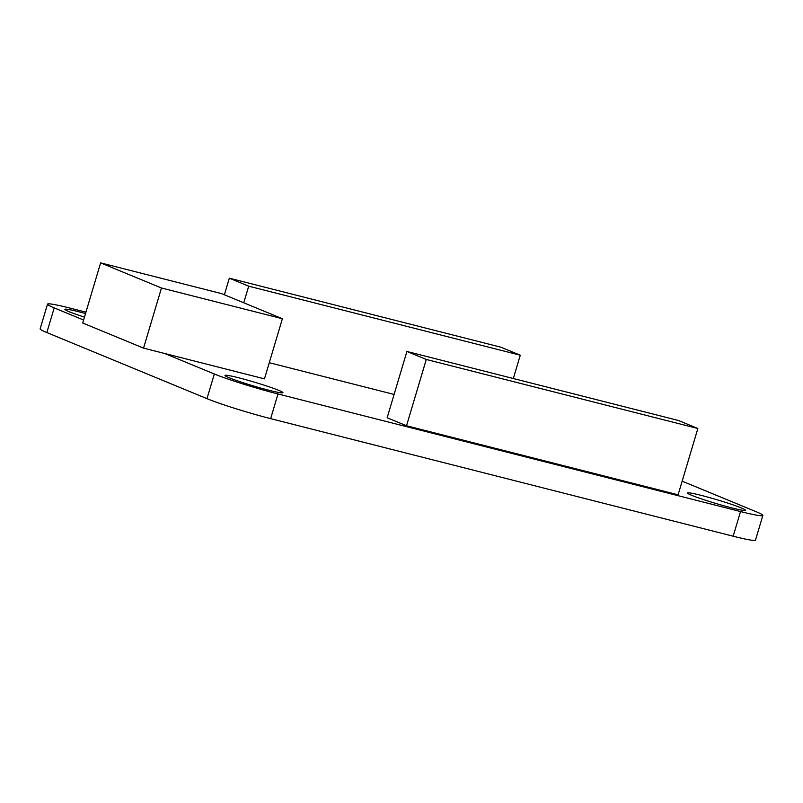 <?xml version="1.0" encoding="UTF-8"?>
<svg xmlns="http://www.w3.org/2000/svg" width="803" height="803" viewBox="0 0 803 803"><rect width="100%" height="100%" fill="white"/><g stroke="black" fill="none" stroke-linecap="round" stroke-linejoin="round"><path stroke-width="1.2" d="M85.519 313.551A30.223 1.947 16.6 0 0 78.835 311.775A30.223 1.947 16.6 0 0 64.882 309.336A30.223 1.947 16.6 0 0 84.456 317.115M701.491 495.441A30.223 1.947 16.6 0 0 687.539 493.002A30.223 1.947 16.6 0 0 702.043 499.105A30.223 1.947 16.6 0 0 731.513 507.827A30.223 1.947 16.6 0 0 745.475 510.266A30.223 1.947 16.6 0 0 730.971 504.164A30.223 1.947 16.6 0 0 701.491 495.441M268.985 390.258A30.223 1.947 -163.4 0 1 239.515 381.535A30.223 1.947 -163.4 0 1 225.011 375.423A30.223 1.947 -163.4 0 1 238.963 377.862A30.223 1.947 -163.4 0 1 268.433 386.584A30.223 1.947 -163.4 0 1 282.937 392.697A30.223 1.947 -163.4 0 1 268.985 390.258M269.276 362.715L394.102 394.444M406.519 425.761L387.146 417.761L406.91 351.473L678.485 420.501L697.857 428.501L678.093 494.789L406.519 425.761L426.283 359.463L406.91 351.473M100.626 262.882L221.538 293.617L282.385 318.731L264.468 378.855L143.546 348.121L82.699 323.007L100.626 262.882L161.473 287.996L143.546 348.121M277.989 393.972L740.527 511.551A48.361 3.122 16.6 0 0 762.85 515.446L755.493 540.118A48.361 3.122 16.6 0 1 733.169 536.213L270.641 418.644L277.989 393.972A48.361 3.122 -163.4 0 1 214.331 373.987L164.685 353.501M762.85 515.446A48.361 3.122 16.6 0 0 756.155 511.712L682.159 481.168M83.592 320.026L54.202 307.89A48.361 3.122 -163.4 0 1 47.507 304.156A48.361 3.122 -163.4 0 1 69.831 308.061L85.931 312.156M270.641 418.644A48.361 3.122 -163.4 0 1 206.973 398.649L46.845 332.562A48.361 3.122 -163.4 0 1 40.15 328.818L47.507 304.156M224.378 294.791L229.327 278.179L500.901 347.207L520.274 355.207L513.328 378.524M229.327 278.179L248.709 286.179L243.751 302.791M248.709 286.179L520.274 355.207M426.283 359.463L697.857 428.501M282.385 318.731L161.473 287.996M46.845 332.562L54.202 307.89M733.169 536.213L740.527 511.551M206.973 398.649L214.331 373.987"/></g></svg>
